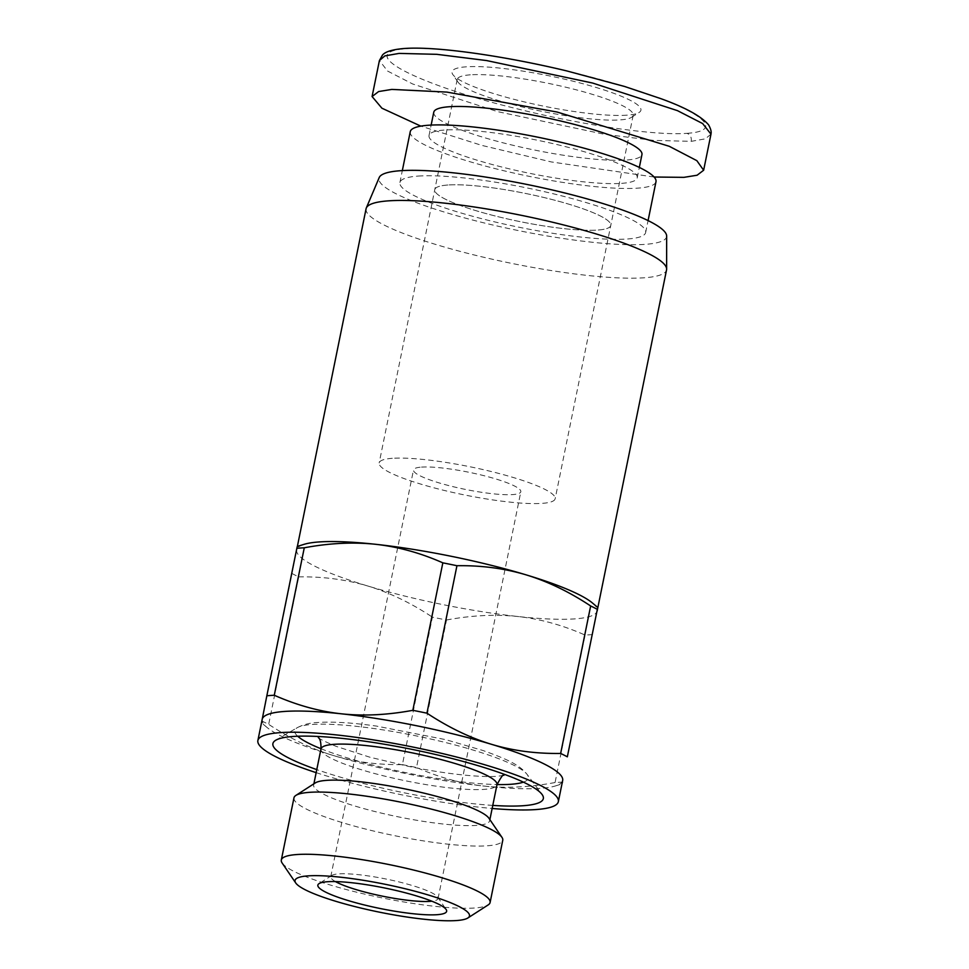 <?xml version="1.0" encoding="UTF-8"?>
<svg xmlns="http://www.w3.org/2000/svg" width="969" height="969" viewBox="0 0 969 969"><rect width="100%" height="100%" fill="white"/><g stroke="black" fill="none" stroke-linecap="round" stroke-linejoin="round"><path stroke-width="0.73" stroke-dasharray="4.84 3.63" d="M266.85 727.307L261.557 722.838L262.005 720.972A173.027 27.665 -168.5 0 0 268.679 724.364L298.682 576.882A173.027 27.665 11.5 0 1 292.008 573.503L262.187 719.361A153.32 24.516 -168.5 0 0 266.85 727.307A153.32 24.516 -168.5 0 0 333.3 755.493A153.32 24.516 -168.5 0 0 483.543 786.016A153.32 24.516 -168.5 0 0 540.23 788.378A153.32 24.516 -168.5 0 0 555.261 785.992A153.32 24.516 -168.5 0 0 562.662 780.481M592.495 634.55A173.027 27.665 11.5 0 1 588.91 634.84A173.027 27.665 11.5 0 1 585.07 635.07L555.067 782.54A173.027 27.665 -168.5 0 0 558.907 782.322A173.027 27.665 -168.5 0 0 562.492 782.019M392.312 458.313A89.802 14.353 -168.5 0 0 379.17 462.94A89.802 14.353 -168.5 0 0 441.707 489.817A89.802 14.353 -168.5 0 0 542.022 503.371A89.802 14.353 -168.5 0 0 555.164 498.744A89.802 14.353 -168.5 0 0 492.64 471.867A89.802 14.353 -168.5 0 0 392.312 458.313M447.92 185.006A89.802 14.353 -168.5 0 0 434.778 189.633A89.802 14.353 -168.5 0 0 497.303 216.511A89.802 14.353 -168.5 0 0 597.631 230.065A89.802 14.353 -168.5 0 0 610.773 225.438A89.802 14.353 -168.5 0 0 548.236 198.56A89.802 14.353 -168.5 0 0 447.92 185.006A89.802 14.353 11.5 0 1 548.236 198.56A89.802 14.353 11.5 0 1 610.773 225.438A89.802 14.353 11.5 0 1 597.631 230.065A89.802 14.353 11.5 0 1 497.303 216.511A89.802 14.353 11.5 0 1 434.778 189.633A89.802 14.353 11.5 0 1 447.92 185.006M282.136 863.016A106.529 17.03 -168.5 0 0 363.714 893.89A106.529 17.03 -168.5 0 0 474.507 908.001A106.529 17.03 -168.5 0 0 488.17 904.925M293.97 797.826A106.529 17.03 -168.5 0 0 368.147 829.706A106.529 17.03 -168.5 0 0 487.165 845.792A106.529 17.03 -168.5 0 0 502.754 840.305M335.444 881.584A54.761 8.757 11.5 0 1 330.756 876.703A54.761 8.757 11.5 0 1 331.749 875.455A54.761 8.757 11.5 0 1 338.762 873.881A54.761 8.757 11.5 0 1 395.715 881.136A54.761 8.757 11.5 0 1 437.637 897.003A54.761 8.757 11.5 0 1 438.061 898.542A54.761 8.757 11.5 0 1 431.847 901.194M421.527 467.106A54.761 8.757 11.5 0 1 482.695 475.367A54.761 8.757 11.5 0 1 520.825 491.755A54.761 8.757 11.5 0 1 512.819 494.578A54.761 8.757 11.5 0 1 451.639 486.317A54.761 8.757 11.5 0 1 413.509 469.929A54.761 8.757 11.5 0 1 421.527 467.106M666.648 236.036A146.743 23.462 11.5 0 1 645.1 244.358A146.743 23.462 11.5 0 1 478.928 221.647A146.743 23.462 11.5 0 1 379.206 177.557M366.076 208.747A153.32 24.516 -168.5 0 0 472.836 254.641A153.32 24.516 -168.5 0 0 644.119 277.788A153.32 24.516 -168.5 0 0 666.551 269.879M315.276 782.928A89.802 14.353 -168.5 0 0 313.653 784.975A89.802 14.353 -168.5 0 0 376.19 811.852A89.802 14.353 -168.5 0 0 476.506 825.406A89.802 14.353 -168.5 0 0 489.648 820.779A89.802 14.353 -168.5 0 0 488.945 818.26M316.16 772.656A153.32 24.516 -168.5 0 0 492.155 808.473M592.483 603.021A153.32 24.516 11.5 0 1 597.158 610.942A153.32 24.516 11.5 0 1 597.146 610.979A153.32 24.516 11.5 0 1 574.714 618.888A153.32 24.516 11.5 0 1 518.027 616.526A153.32 24.516 11.5 0 1 367.784 586.003A153.32 24.516 11.5 0 1 296.671 549.895A153.32 24.516 11.5 0 1 296.671 549.847A153.32 24.516 11.5 0 1 304.072 544.336M492.773 805.409A137.986 22.057 11.5 0 1 316.778 769.604M402.401 764.614A173.027 27.665 -168.5 0 0 416.513 767.484L446.515 620.003A173.027 27.665 11.5 0 1 432.404 617.144L402.401 764.614C377.631 764.953 354.593 761.913 333.3 755.493C312.006 749.085 290.47 738.705 268.679 724.364M446.515 620.003C471.697 615.303 495.534 614.152 518.027 616.526C540.496 619.034 562.844 625.211 585.07 635.07M298.682 576.882C323.04 576.494 346.078 579.535 367.784 586.003C389.465 592.592 411.001 602.972 432.404 617.144M555.067 782.54C529.449 787.264 505.612 788.427 483.543 786.016C461.486 783.63 439.139 777.441 416.513 767.484M296.841 548.309L292.008 573.503M710.907 134.206L705.347 138.846L691.248 141.341L653.675 140.408L603.941 134.194L497.448 111.605L412.649 83.976L387.527 71.028L379.436 60.514M626.822 115.19A96.367 15.407 11.5 0 1 526.591 102.435A96.367 15.407 11.5 0 1 452.802 74.504A96.367 15.407 11.5 0 1 466.15 66.825A96.367 15.407 11.5 0 1 581.073 83.237A96.367 15.407 11.5 0 1 639.177 112.416A96.367 15.407 11.5 0 1 626.822 115.19M470.328 74.831A89.802 14.353 -168.5 0 0 457.198 79.47A89.802 14.353 -168.5 0 0 457.889 81.977A89.802 14.353 -168.5 0 0 526.651 108.007A89.802 14.353 -168.5 0 0 620.051 119.902A89.802 14.353 -168.5 0 0 631.558 117.31A89.802 14.353 -168.5 0 0 633.181 115.275A89.802 14.353 -168.5 0 0 570.656 88.397A89.802 14.353 -168.5 0 0 470.328 74.831M621.674 183.347A106.227 16.982 -168.5 0 0 637.214 177.872A106.227 16.982 -168.5 0 0 563.243 146.077A106.227 16.982 -168.5 0 0 444.565 130.04A106.227 16.982 -168.5 0 0 429.025 135.515A106.227 16.982 -168.5 0 0 502.996 167.31A106.227 16.982 -168.5 0 0 621.674 183.347M433.773 112.21A106.227 16.982 -168.5 0 0 507.732 144.006A106.227 16.982 -168.5 0 0 626.41 160.042A106.227 16.982 -168.5 0 0 641.95 154.568M418.245 176.079A125.389 20.046 11.5 0 1 558.338 195.011A125.389 20.046 11.5 0 1 645.645 232.536A125.389 20.046 11.5 0 1 627.306 239.004A125.389 20.046 11.5 0 1 487.213 220.072A125.389 20.046 11.5 0 1 399.906 182.535A125.389 20.046 11.5 0 1 418.245 176.079M410.25 131.687A125.389 20.046 -168.5 0 0 497.557 169.224A125.389 20.046 -168.5 0 0 637.65 188.156A125.389 20.046 -168.5 0 0 655.989 181.688M654.111 177.024L551.3 161.932L481.884 145.411L420.825 126.127M320.981 748.952A89.802 14.353 -168.5 0 0 383.518 775.83A89.802 14.353 -168.5 0 0 483.834 789.396A89.802 14.353 -168.5 0 0 496.976 784.757M523.381 782.14A119.175 19.053 -168.5 0 0 527.148 774.473A119.175 19.053 -168.5 0 0 435.287 740.062A119.175 19.053 -168.5 0 0 312.175 724.473A119.175 19.053 -168.5 0 0 297.229 727.695A119.175 19.053 -168.5 0 0 297.701 736.222M321.03 748.746A119.175 19.053 -168.5 0 0 497.024 784.563M687.069 133.334C723.795 130.851 702.925 113.53 653.978 96.294C589.418 72.263 459.27 45.046 405.841 48.692C351.299 52.714 423.828 86.411 517.349 108.867C577.815 124.032 653.179 135.939 687.069 133.334C690.316 134.715 691.709 137.38 691.248 141.341M457.198 79.47L379.17 462.94M437.637 897.003L446.128 909.479M438.061 898.542L520.825 491.755M313.883 783.824L313.653 784.975M503.88 775.345L497.206 776.314C490.229 776.823 480.442 776.532 467.845 775.43C449.919 773.795 430.163 770.779 408.603 766.406L369.916 757.225L336.122 746.36C324.954 741.673 319.019 738.753 318.304 737.591M275.802 740.207L297.229 727.695C303.467 724.461 310.48 722.717 318.28 722.45C333.118 721.53 352.45 722.729 376.275 726.047L445.825 739.674L483.01 750.515C507.465 759.308 519.529 764.832 527.148 774.473L541.986 794.362M297.374 546.419L296.671 549.847M489.878 819.629L489.648 820.779M330.756 876.703L413.509 469.929M331.749 875.455L319.055 883.619M633.181 115.275L555.164 498.744M555.261 785.992L561.972 783.909M457.889 81.977L452.802 74.504M637.214 177.872L639.334 167.431M645.645 232.536L648.079 220.593M399.906 182.535L402.329 170.592M429.025 135.515L431.144 125.074M631.558 117.31L639.177 112.416"/><path stroke-width="1.45" d="M296.841 548.309L297.289 546.443L304.072 544.336A153.32 24.516 11.5 0 1 319.104 541.95A153.32 24.516 11.5 0 1 375.79 544.312C353.297 541.925 329.46 543.088 304.278 547.788L274.275 695.257A173.027 27.665 -168.5 0 0 270.436 695.488A173.027 27.665 -168.5 0 0 266.838 695.778L296.841 548.309A173.027 27.665 11.5 0 1 300.438 548.006A173.027 27.665 11.5 0 1 304.278 547.788M492.155 808.473A153.32 24.516 -168.5 0 0 535.918 809.563A153.32 24.516 -168.5 0 0 558.35 801.666L562.662 780.481A153.32 24.516 -168.5 0 0 562.674 780.433A153.32 24.516 -168.5 0 0 491.562 744.325A153.32 24.516 -168.5 0 0 341.306 713.802A153.32 24.516 -168.5 0 0 284.62 711.44A153.32 24.516 -168.5 0 0 262.187 719.349A153.32 24.516 -168.5 0 0 262.187 719.386L266.838 695.778M567.337 756.825L597.34 609.356L567.337 756.825A173.027 27.665 -168.5 0 0 560.651 753.446L590.654 605.964A173.027 27.665 11.5 0 1 597.34 609.356L597.776 607.49L592.483 603.021A153.32 24.516 11.5 0 0 526.034 574.835C504.328 568.367 481.302 565.327 456.944 565.714L426.941 713.184A173.027 27.665 -168.5 0 0 412.83 710.325L442.833 562.844A173.027 27.665 11.5 0 1 456.944 565.714M308.057 875.879A89.015 14.232 11.5 0 1 414.199 891.032A89.015 14.232 11.5 0 1 467.87 917.982A89.015 14.232 11.5 0 1 456.46 920.55A89.015 14.232 11.5 0 1 363.884 908.765A89.015 14.232 11.5 0 1 295.727 882.965A89.015 14.232 11.5 0 1 308.057 875.879M467.87 917.982L488.17 904.925A106.529 17.03 -168.5 0 0 490.096 902.502A106.529 17.03 -168.5 0 0 415.919 870.622A106.529 17.03 -168.5 0 0 296.902 854.537A106.529 17.03 -168.5 0 0 281.313 860.024A106.529 17.03 -168.5 0 0 282.136 863.016L295.727 882.965M490.096 902.502L502.754 840.305A106.529 17.03 -168.5 0 0 501.93 837.313A106.529 17.03 -168.5 0 0 420.352 806.438A106.529 17.03 -168.5 0 0 309.547 792.327A106.529 17.03 -168.5 0 0 295.896 795.404A106.529 17.03 -168.5 0 0 293.97 797.826L281.313 860.024M437.031 914.7A65.71 10.502 -168.5 0 0 446.128 909.479A65.71 10.502 -168.5 0 0 395.812 890.426A65.71 10.502 -168.5 0 0 327.486 881.729A65.71 10.502 -168.5 0 0 319.055 883.619A65.71 10.502 -168.5 0 0 358.675 903.52A65.71 10.502 -168.5 0 0 437.031 914.7M431.847 901.194A54.761 8.757 11.5 0 1 430.054 901.364A54.761 8.757 11.5 0 1 380.865 895.828A54.761 8.757 11.5 0 1 335.444 881.584M366.306 207.984L379.206 177.557A146.743 23.462 11.5 0 1 400.451 170.714A146.743 23.462 11.5 0 1 562.153 192.322A146.743 23.462 11.5 0 1 666.648 236.036L666.624 269.091A153.32 24.516 -168.5 0 0 557.454 223.415A153.32 24.516 -168.5 0 0 388.508 200.849A153.32 24.516 -168.5 0 0 366.306 207.984A153.32 24.516 -168.5 0 0 366.076 208.747L297.374 546.419M501.93 837.313L488.945 818.26A89.802 14.353 -168.5 0 0 420.183 792.23A89.802 14.353 -168.5 0 0 326.795 780.348A89.802 14.353 -168.5 0 0 315.276 782.928L295.896 795.404M316.778 769.604A137.986 22.057 11.5 0 1 275.802 740.207A137.986 22.057 11.5 0 1 293.098 736.476A137.986 22.057 11.5 0 1 435.638 754.512A137.986 22.057 11.5 0 1 541.986 794.362A137.986 22.057 11.5 0 1 523.139 805.724A137.986 22.057 11.5 0 1 492.773 805.409M558.35 801.666A153.32 24.516 -168.5 0 0 451.602 755.772A153.32 24.516 -168.5 0 0 280.307 732.625A153.32 24.516 -168.5 0 0 257.875 740.534A153.32 24.516 -168.5 0 0 316.16 772.656M597.158 610.967L666.551 269.879A153.32 24.516 -168.5 0 0 666.624 269.091M442.833 562.844C420.607 552.996 398.259 546.819 375.79 544.312A153.32 24.516 11.5 0 1 526.034 574.835C547.715 581.424 569.263 591.805 590.654 605.964M561.972 783.909L562.492 782.019M274.275 695.257C296.902 705.226 319.249 711.403 341.306 713.802C363.375 716.2 387.212 715.037 412.83 710.325M426.941 713.184C448.72 727.537 470.268 737.918 491.562 744.325C512.843 750.733 535.881 753.773 560.651 753.446M399.131 53.404L436.801 54.325L486.547 60.55L592.689 83.068L677.464 110.648L702.646 123.56L710.931 134.097C711.597 131.978 710.822 128.913 708.618 124.916C701.277 116.207 685.24 107.414 660.495 98.523L624.605 86.483L566.599 70.882C507.635 56.711 437.685 45.979 404.097 48.511C388.726 49.819 384.439 52.895 382.525 54.979L379.448 60.502L384.899 55.875L399.131 53.404M639.334 167.431L641.95 154.568A106.227 16.982 -168.5 0 0 567.991 122.772A106.227 16.982 -168.5 0 0 449.313 106.735A106.227 16.982 -168.5 0 0 433.773 112.21L431.144 125.074M648.079 220.593L655.989 181.688A125.389 20.046 -168.5 0 0 568.682 144.163A125.389 20.046 -168.5 0 0 428.589 125.231A125.389 20.046 -168.5 0 0 410.25 131.687L402.329 170.592M420.825 126.127L381.907 108.201L372.084 96.537L378.625 91.546L391.803 89.414L446.891 92.091L557.102 112.041L669.264 146.295L696.844 160.66L703.639 170.241L697.099 175.232L683.92 177.351L654.111 177.024M503.88 775.345C503.396 773.831 501.094 776.968 496.976 784.757A89.802 14.353 -168.5 0 0 434.451 757.879A89.802 14.353 -168.5 0 0 334.123 744.325A89.802 14.353 -168.5 0 0 320.981 748.952L313.883 783.824M297.701 736.222A119.175 19.053 -168.5 0 0 321.03 748.746M497.024 784.563A119.175 19.053 -168.5 0 0 510.869 784.284A119.175 19.053 -168.5 0 0 523.381 782.14M318.304 737.591C320.218 738.79 321.114 742.581 320.981 748.952M262.187 719.349L257.875 740.534M496.976 784.757L489.878 819.629M703.639 170.241L710.967 134.219M379.412 60.514L372.084 96.537"/></g></svg>
